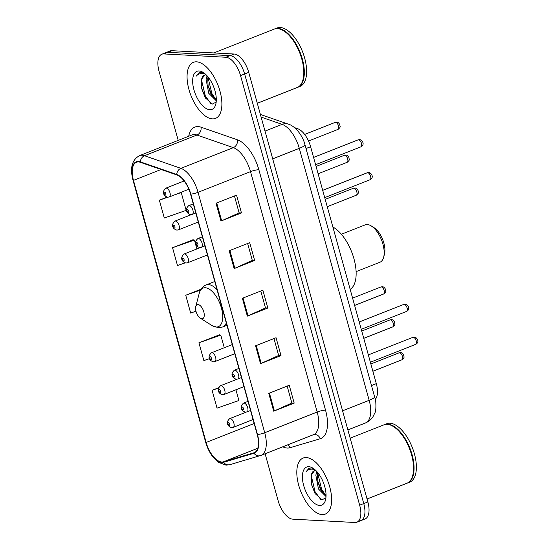 <?xml version="1.0" encoding="UTF-8"?>
<svg xmlns="http://www.w3.org/2000/svg" width="550" height="550" viewBox="0 0 550 550"><rect width="100%" height="100%" fill="white"/><g stroke="black" fill="none" stroke-linecap="round" stroke-linejoin="round"><path stroke-width="0.82" d="M294.408 127.579L297.722 128.728A18.837 9.047 68.5 0 1 310.606 146.713L376.317 383.646A18.837 9.047 68.5 0 1 375.43 399.231M359.006 520.884A18.837 9.047 -111.5 0 0 360.972 520.582L365.069 518.959A18.837 9.047 -111.5 0 0 367.861 501.964L248.724 72.373A18.837 9.047 -111.5 0 0 234.08 54.024L171.985 50.689A18.837 9.047 -111.5 0 0 170.019 50.992L165.921 52.614A18.837 9.047 -111.5 0 1 167.887 52.305A18.837 9.047 -111.5 0 0 165.921 52.614L161.824 54.23A18.837 9.047 -111.5 0 0 159.032 71.225L178.214 140.394M360.972 520.582A18.837 9.047 -111.5 0 0 363.763 503.58L244.626 73.989A18.837 9.047 -111.5 0 0 229.982 55.639L167.887 52.305L229.982 55.639A18.837 9.047 -111.5 0 1 244.626 73.989L363.763 503.58A18.837 9.047 -111.5 0 1 360.972 520.582L356.874 522.197A18.837 9.047 -111.5 0 0 359.666 505.196L240.529 75.604A18.837 9.047 -111.5 0 0 225.878 57.255L163.79 53.921A18.837 9.047 -111.5 0 0 161.824 54.23M322.128 514.594A30.133 14.472 -111.5 0 0 325.277 514.106A30.133 14.472 -111.5 0 0 328.797 483.821A30.133 14.472 -111.5 0 0 306.309 457.552A30.133 14.472 -111.5 0 0 303.16 458.04A30.133 14.472 -111.5 0 0 299.64 488.324A30.133 14.472 -111.5 0 0 322.128 514.594A30.133 14.472 -111.5 0 0 325.277 514.106A30.133 14.472 -111.5 0 0 328.797 483.821A30.133 14.472 -111.5 0 0 306.309 457.552A30.133 14.472 -111.5 0 0 303.16 458.04A30.133 14.472 -111.5 0 0 299.64 488.324A30.133 14.472 -111.5 0 0 322.128 514.594M212.383 118.869A30.133 14.472 -111.5 0 0 215.531 118.387A30.133 14.472 -111.5 0 0 219.051 88.096A30.133 14.472 -111.5 0 0 196.563 61.827A30.133 14.472 -111.5 0 0 193.414 62.315A30.133 14.472 -111.5 0 0 189.894 92.599A30.133 14.472 -111.5 0 0 212.383 118.869A30.133 14.472 -111.5 0 0 215.531 118.387A30.133 14.472 -111.5 0 0 219.051 88.096A30.133 14.472 -111.5 0 0 196.563 61.827A30.133 14.472 -111.5 0 0 193.414 62.315A30.133 14.472 -111.5 0 0 189.894 92.599A30.133 14.472 -111.5 0 0 212.383 118.869M221.767 462A20.089 9.646 68.5 0 1 206.147 442.434L133.478 180.4A20.089 9.646 68.5 0 1 136.455 162.264A20.089 9.646 68.5 0 1 140.429 162.326L176.804 174.928A20.089 9.646 68.5 0 1 190.548 194.116L257.221 434.521A20.089 9.646 68.5 0 1 254.244 452.657A20.089 9.646 68.5 0 1 253.859 452.788L223.486 461.808A20.089 9.646 68.5 0 1 221.767 462M221.897 462.474A20.591 9.886 -111.5 0 0 223.657 462.275L254.031 453.255A20.591 9.886 -111.5 0 0 257.476 434.534L190.809 194.129A20.591 9.886 -111.5 0 0 176.715 174.46L140.346 161.858A20.591 9.886 -111.5 0 0 133.217 180.386L205.886 442.42A20.591 9.886 -111.5 0 0 221.897 462.474M193.077 239.766L172.549 247.713L177.492 265.54L185.137 262.866M219.443 334.833L198.914 342.781L203.857 360.607L209.571 358.607M265.114 453.764L278.169 500.823A18.837 9.047 -111.5 0 0 292.813 519.166L354.908 522.5A18.837 9.047 -111.5 0 0 356.874 522.197M216.026 203.218L236.521 195.133L241.464 212.96L220.969 221.045L216.026 203.218M255.571 345.819L276.066 337.741L281.009 355.568L260.514 363.646L255.571 345.819M268.757 393.36L289.245 385.275L294.188 403.102L273.701 411.18L268.757 393.36M229.206 250.752L249.7 242.674L254.643 260.494L234.149 268.579L229.206 250.752M242.392 298.286L262.879 290.207L267.822 308.028L247.335 316.113L242.392 298.286M167.159 197.106L159.363 200.179L164.306 218.006L186.175 210.361L181.232 192.534L180.751 192.424M218.556 387.764L212.094 390.314L217.037 408.141L238.906 400.496L235.929 389.771M200.963 289.238L185.728 295.247L190.671 313.074L195.979 311.218M267.822 308.028L265.478 307.904M260.796 291.026L265.492 307.952L248.009 315.831A5.026 0.949 164.5 0 1 247.335 316.113M254.643 260.494L252.299 260.37M247.617 243.492L252.312 260.418L234.822 268.297A5.026 0.949 164.5 0 1 234.149 268.579M294.188 403.102L291.844 402.971M287.162 386.093L291.857 403.019L274.374 410.898A5.026 0.949 164.5 0 1 273.701 411.18M281.009 355.568L278.664 355.438M273.982 338.559L278.671 355.486L261.188 363.364A5.026 0.949 164.5 0 1 260.514 363.646M241.464 212.96L239.113 212.836M234.431 195.958L239.126 212.884L221.643 220.763A5.026 0.949 164.5 0 1 220.969 221.045M185.728 295.247L200.468 290.097M198.914 342.781L220.777 335.136L224.269 347.731M220.777 335.136L219.202 334.778M212.094 390.314L218.446 388.094M172.549 247.713L194.411 240.068L196.886 248.978M194.411 240.068L192.837 239.711M159.363 200.179L167.887 197.196M174.604 194.851L181.232 192.534M367.036 498.987L406.938 483.244A31.391 15.077 -111.5 0 0 412.734 475.454A31.391 15.077 -111.5 0 0 393.456 426.58A31.391 15.077 -111.5 0 0 387.179 424.332A31.391 15.077 -111.5 0 0 383.9 424.841L350.164 438.151M407.192 483.141A31.391 15.077 -111.5 0 0 407.447 483.044A31.391 15.077 -111.5 0 0 411.118 451.495A31.391 15.077 -111.5 0 0 387.688 424.132A31.391 15.077 -111.5 0 0 384.409 424.641A31.391 15.077 -111.5 0 0 384.154 424.744M407.447 483.044L409.757 482.137A31.391 15.077 -111.5 0 0 413.421 450.587A31.391 15.077 -111.5 0 0 389.998 423.225A31.391 15.077 -111.5 0 0 386.719 423.734L384.409 424.641M315.996 470.656A14.19 6.813 -111.5 0 0 315.618 470.621A14.19 6.813 -111.5 0 0 314.132 470.848A14.19 6.813 -111.5 0 0 311.376 474.959L314.456 470.745M326.026 496.513L318.478 489.005L315.837 475.145L316.827 471.536M326.054 495.502L321.379 490.683L320.107 488.366L317.852 481.628L317.467 474.506L317.804 472.684M313.906 468.827L311.52 467.981L309.031 468.222L305.862 471.982C307.814 469.666 310.303 468.765 313.335 469.301L315.109 469.817M319.591 505.45A20.474 9.831 -111.5 0 0 325.511 500.033A20.474 9.831 -111.5 0 0 312.936 468.16A20.474 9.831 -111.5 0 0 308.846 466.703A20.474 9.831 -111.5 0 0 303.676 485.506A20.474 9.831 -111.5 0 0 319.591 505.45M311.376 474.959L311.314 484.027L315.04 493.529L322.053 499.806L325.923 497.777M412.775 475.296A31.075 14.926 -111.5 0 0 412.816 475.138A31.075 14.926 -111.5 0 0 393.731 426.752A31.075 14.926 -111.5 0 0 393.594 426.669M305.862 471.982L309.293 468.126M320.636 499.331L315.088 491.748L311.211 475.544M325.676 495.316L321.592 489.184L317.714 473.034M315.294 493.928L311.224 483.539M321.688 491.171L317.742 481.044M356.111 271.638L379.933 262.24A20.089 9.646 -111.5 0 0 383.646 257.256A20.089 9.646 -111.5 0 0 371.305 225.974A20.089 9.646 -111.5 0 0 367.29 224.538A20.089 9.646 -111.5 0 0 365.193 224.861L341.364 234.259M197.945 304.521A7.535 3.616 -111.5 0 0 195.766 306.515A7.535 3.616 -111.5 0 0 200.393 318.244A7.535 3.616 -111.5 0 0 201.898 318.78A7.535 3.616 -111.5 0 0 203.803 311.864A7.535 3.616 -111.5 0 0 197.945 304.521M350.164 289.362A34.533 16.582 -111.5 0 0 353.98 258.857A34.533 16.582 -111.5 0 0 332.874 227.006M383.646 257.256L384.478 254.1A16.954 8.14 -111.5 0 0 374.069 227.714L371.305 225.974M257.29 103.262L297.192 87.526A31.391 15.077 -111.5 0 0 302.988 79.729A31.391 15.077 -111.5 0 0 283.711 30.855A31.391 15.077 -111.5 0 0 277.434 28.614A31.391 15.077 -111.5 0 0 274.154 29.116L213.778 52.938M297.447 87.416A31.391 15.077 -111.5 0 0 297.708 87.319A31.391 15.077 -111.5 0 0 301.373 55.77A31.391 15.077 -111.5 0 0 277.949 28.407A31.391 15.077 -111.5 0 0 274.663 28.916A31.391 15.077 -111.5 0 0 274.416 29.019M297.708 87.319L300.011 86.412A31.391 15.077 -111.5 0 0 303.676 54.862A31.391 15.077 -111.5 0 0 280.252 27.5A31.391 15.077 -111.5 0 0 276.973 28.009L274.663 28.916M206.25 74.938A14.19 6.813 -111.5 0 0 205.872 74.896A14.19 6.813 -111.5 0 0 204.387 75.123A14.19 6.813 -111.5 0 0 201.637 79.234L204.71 75.02M216.281 100.787L208.739 93.28L206.099 79.42L207.082 75.811M216.308 99.784L211.633 94.958L210.361 92.641L208.113 85.903L207.721 78.781L208.058 76.959M204.16 73.102L201.774 72.263L199.286 72.497L196.123 76.258C198.069 73.941 200.558 73.04 203.589 73.576L205.363 74.092M209.846 109.725A20.474 9.831 -111.5 0 0 215.765 104.308A20.474 9.831 -111.5 0 0 203.197 72.442A20.474 9.831 -111.5 0 0 199.1 70.977A20.474 9.831 -111.5 0 0 193.93 89.781A20.474 9.831 -111.5 0 0 209.846 109.725M201.637 79.234L201.575 88.302L205.301 97.811L212.307 104.081L216.178 102.059M303.029 79.571A31.075 14.926 -111.5 0 0 303.071 79.413A31.075 14.926 -111.5 0 0 283.986 31.027A31.075 14.926 -111.5 0 0 283.848 30.944M196.123 76.258L199.554 72.407M210.897 103.606L205.343 96.023L201.465 79.819M215.93 99.591L211.853 93.459L207.969 77.309M205.549 98.203L201.479 87.814M211.942 95.453L208.003 85.319M371.711 385.461L376.317 383.646M306.006 148.528L310.606 146.713M296.299 129.284L297.722 128.728M367.861 501.964L359.666 505.196M171.985 50.689L163.79 53.921M234.08 54.024L225.878 57.255M248.724 72.373L240.529 75.604M374.804 396.598A12.554 2.365 164.5 0 1 369.167 400.304L299.296 148.349A25.114 12.059 -111.5 0 0 282.116 124.369A12.554 10.182 -70.9 0 1 288.351 124.142C294.869 125.847 302.727 135.376 304.927 144.643L375.698 400.785C376.159 407.44 375.842 411.551 374.756 413.119L372.996 416.701C371.126 419.595 368.617 421.685 365.447 422.971A25.114 12.059 -111.5 0 0 369.167 400.304L342.574 410.795M261.126 117.095L282.116 124.369L265.018 131.113M304.927 144.643A12.554 2.365 164.5 0 1 299.296 148.349L272.704 158.84M206.147 442.434L254.162 423.493M188.698 136.256A31.391 15.077 68.5 0 1 198.083 126.589A31.391 15.077 68.5 0 1 201.018 127.194L237.394 139.796A31.391 15.077 68.5 0 1 258.871 169.771L325.538 410.183A31.391 15.077 68.5 0 1 320.293 438.721L289.912 447.741A31.391 15.077 68.5 0 1 282.762 446.806M140.346 161.858A6.277 5.094 -70.9 0 1 144.499 155.726L196.955 135.032A25.114 12.059 -111.5 0 0 194.611 134.551A25.114 12.059 -111.5 0 0 191.984 134.956L139.528 155.65A25.114 12.059 68.5 0 1 144.499 155.726L180.874 168.334A25.114 12.059 68.5 0 1 198.055 192.314L264.722 432.719A6.277 1.182 164.5 0 1 257.476 434.534M133.217 180.386A6.277 1.182 164.5 0 1 132.99 180.173L205.659 442.2C207.212 447.7 209.605 452.574 212.836 456.809L218.384 462.268L226.016 465.142L229.749 464.709A6.277 5.5 -106.5 0 1 223.657 462.275M190.809 194.129A6.277 1.182 -15.5 0 0 198.055 192.314L250.511 171.621A25.114 12.059 -111.5 0 0 233.331 147.641L196.955 135.032A6.277 5.094 109.1 0 0 201.018 127.194M176.715 174.46A6.277 5.094 -70.9 0 1 180.874 168.334L233.331 147.641A6.277 5.094 109.1 0 0 237.394 139.796M260.528 455.551A6.277 5.5 -106.5 0 1 260.129 455.689A6.277 5.5 -106.5 0 1 254.031 453.255M325.538 410.183A6.277 1.182 164.5 0 0 317.185 412.026L264.722 432.719A25.114 12.059 68.5 0 1 261.002 455.386L313.459 434.692A25.114 12.059 -111.5 0 0 317.185 412.026L250.511 171.621A6.277 1.182 164.5 0 1 258.871 169.771M139.528 155.65C131.979 159.768 129.8 167.942 132.99 180.173A6.277 1.182 164.5 0 1 133.279 179.651M320.293 438.721A6.277 5.5 73.5 0 0 313.418 434.713M289.912 447.741A6.277 5.5 73.5 0 0 287.829 444.806M133.478 180.4L161.116 169.496M223.486 461.808L257.771 448.284M253.859 452.788L254.609 452.492M243.066 298.024L248.009 315.831M256.252 345.558L261.188 363.364M269.431 393.092L274.374 410.898M229.886 250.484L234.822 268.297M216.7 202.95L221.643 220.763M200.393 318.244L212.011 325.559A20.762 9.969 -111.5 0 0 216.164 327.044A20.762 9.969 -111.5 0 0 221.409 307.972A20.762 9.969 -111.5 0 0 205.267 287.746A20.762 9.969 -111.5 0 0 199.258 293.232L195.766 306.515M217.071 289.754A22.605 10.856 -111.5 0 0 208.409 284.577A22.605 10.856 -111.5 0 0 206.044 284.941C202.634 286.378 200.372 289.142 199.258 293.232M226.93 325.298L222.633 326.989A22.605 10.856 -111.5 0 0 226.284 322.967M399.121 352.804L400.503 352.584C401.699 352.502 402.765 353.32 403.693 355.032C403.776 357.033 405.199 357.191 401.885 359.817A3.768 1.808 -111.5 0 0 402.325 356.029A3.768 1.808 -111.5 0 0 399.513 352.749A3.768 1.808 -111.5 0 0 399.121 352.804L370.851 363.956M230.209 418.543A4.709 2.262 68.5 0 1 233.722 422.647A4.709 2.262 68.5 0 1 233.173 427.377L231.688 427.618C228.339 426.876 224.888 422.929 229.714 418.619A4.709 2.262 68.5 0 1 230.209 418.543M229.295 425.494A1.567 0.756 -111.5 0 0 229.694 424.05A1.567 0.756 -111.5 0 0 228.47 422.524A1.567 0.756 -111.5 0 0 228.071 423.967A1.567 0.756 -111.5 0 0 229.295 425.494M389.991 319.887L391.373 319.667C392.569 319.584 393.635 320.403 394.563 322.114C394.652 324.115 396.069 324.273 392.755 326.899A3.768 1.808 -111.5 0 0 393.195 323.111A3.768 1.808 -111.5 0 0 390.383 319.832A3.768 1.808 -111.5 0 0 389.991 319.887L361.728 331.038M221.079 385.626A4.709 2.262 68.5 0 1 224.593 389.73A4.709 2.262 68.5 0 1 224.042 394.46L222.558 394.701C219.209 393.958 215.758 390.012 220.591 385.701A4.709 2.262 68.5 0 1 221.079 385.626M220.165 392.576A1.567 0.756 -111.5 0 0 220.564 391.132A1.567 0.756 -111.5 0 0 219.34 389.606A1.567 0.756 -111.5 0 0 218.948 391.05A1.567 0.756 -111.5 0 0 220.165 392.576M380.861 286.969L382.25 286.749C383.446 286.667 384.505 287.485 385.44 289.197C385.522 291.197 386.939 291.356 383.625 293.982A3.768 1.808 -111.5 0 0 384.065 290.194A3.768 1.808 -111.5 0 0 381.253 286.914A3.768 1.808 -111.5 0 0 380.861 286.969L352.598 298.121M211.949 352.708A4.709 2.262 68.5 0 1 215.462 356.812A4.709 2.262 68.5 0 1 214.913 361.543L213.428 361.783C210.079 361.041 206.628 357.094 211.461 352.784A4.709 2.262 68.5 0 1 211.949 352.708M211.035 359.659A1.567 0.756 -111.5 0 0 211.434 358.215A1.567 0.756 -111.5 0 0 210.217 356.689A1.567 0.756 -111.5 0 0 209.818 358.132A1.567 0.756 -111.5 0 0 211.035 359.659M353.478 188.217L354.86 187.997C356.056 187.914 357.122 188.732 358.05 190.444C358.132 192.445 359.556 192.603 356.242 195.229A3.768 1.808 -111.5 0 0 356.682 191.441A3.768 1.808 -111.5 0 0 353.87 188.155A3.768 1.808 -111.5 0 0 353.478 188.217L325.208 199.368M184.566 253.956A4.709 2.262 68.5 0 1 188.079 258.06A4.709 2.262 68.5 0 1 187.529 262.79L186.044 263.031C182.696 262.288 179.245 258.342 184.071 254.031A4.709 2.262 68.5 0 1 184.566 253.956M183.652 260.906A1.567 0.756 -111.5 0 0 184.051 259.462A1.567 0.756 -111.5 0 0 182.827 257.936A1.567 0.756 -111.5 0 0 182.428 259.373A1.567 0.756 -111.5 0 0 183.652 260.906M344.348 155.299L345.73 155.079C346.926 154.997 347.992 155.815 348.92 157.527C349.002 159.528 350.426 159.686 347.112 162.312A3.768 1.808 -111.5 0 0 347.552 158.524A3.768 1.808 -111.5 0 0 344.74 155.238A3.768 1.808 -111.5 0 0 344.348 155.299L316.078 166.451M175.436 221.038A4.709 2.262 68.5 0 1 178.949 225.143A4.709 2.262 68.5 0 1 178.399 229.873L176.914 230.113C173.566 229.371 170.115 225.424 174.941 221.114A4.709 2.262 68.5 0 1 175.436 221.038M174.522 227.989A1.567 0.756 -111.5 0 0 174.921 226.545A1.567 0.756 -111.5 0 0 173.697 225.019A1.567 0.756 -111.5 0 0 173.298 226.456A1.567 0.756 -111.5 0 0 174.522 227.989M335.218 122.382L336.6 122.162C337.796 122.079 338.862 122.897 339.79 124.609C339.879 126.61 341.296 126.768 337.982 129.394A3.768 1.808 -111.5 0 0 338.422 125.606A3.768 1.808 -111.5 0 0 335.61 122.32A3.768 1.808 -111.5 0 0 335.218 122.382L304.652 134.441M166.306 188.121A4.709 2.262 68.5 0 1 169.819 192.225A4.709 2.262 68.5 0 1 169.269 196.955L167.784 197.196C164.436 196.453 160.985 192.507 165.818 188.196A4.709 2.262 68.5 0 1 166.306 188.121M165.392 195.071A1.567 0.756 -111.5 0 0 165.791 193.627A1.567 0.756 -111.5 0 0 164.567 192.101A1.567 0.756 -111.5 0 0 164.175 193.538A1.567 0.756 -111.5 0 0 165.392 195.071M413.318 337.274A3.768 1.808 -111.5 0 0 412.926 337.336L414.308 337.109C416.735 337.067 420.228 341.99 415.69 344.341A3.768 1.808 -111.5 0 0 416.13 340.56A3.768 1.808 -111.5 0 0 413.318 337.274M248.022 401.369L243.519 403.143A4.709 2.262 68.5 0 1 244.014 403.067A4.709 2.262 68.5 0 1 247.528 407.172A4.709 2.262 68.5 0 1 246.978 411.902L250.553 410.493M242.275 407.048A1.567 0.756 -111.5 0 0 241.876 408.492A1.567 0.756 -111.5 0 0 243.1 410.018A1.567 0.756 -111.5 0 0 243.499 408.581A1.567 0.756 -111.5 0 0 242.275 407.048M404.188 304.356A3.768 1.808 -111.5 0 0 403.796 304.418L405.178 304.191C407.605 304.15 411.098 309.072 406.56 311.424A3.768 1.808 -111.5 0 0 407 307.643A3.768 1.808 -111.5 0 0 404.188 304.356M238.893 368.452L234.389 370.226A4.709 2.262 68.5 0 1 234.884 370.15A4.709 2.262 68.5 0 1 238.397 374.254A4.709 2.262 68.5 0 1 237.847 378.984L241.429 377.575M233.145 374.131A1.567 0.756 -111.5 0 0 232.753 375.574A1.567 0.756 -111.5 0 0 233.97 377.101A1.567 0.756 -111.5 0 0 234.369 375.664A1.567 0.756 -111.5 0 0 233.145 374.131M367.675 172.686A3.768 1.808 -111.5 0 0 367.283 172.748L368.665 172.521C371.092 172.48 374.584 177.403 370.047 179.754A3.768 1.808 -111.5 0 0 370.487 175.972A3.768 1.808 -111.5 0 0 367.675 172.686M202.379 236.782L197.876 238.556A4.709 2.262 68.5 0 1 198.371 238.48A4.709 2.262 68.5 0 1 201.884 242.584A4.709 2.262 68.5 0 1 201.334 247.314L204.909 245.905M196.632 242.461A1.567 0.756 -111.5 0 0 196.233 243.904A1.567 0.756 -111.5 0 0 197.457 245.431A1.567 0.756 -111.5 0 0 197.849 243.994A1.567 0.756 -111.5 0 0 196.632 242.461M358.545 139.769A3.768 1.808 -111.5 0 0 358.153 139.831L359.535 139.604C361.962 139.562 365.454 144.485 360.917 146.836A3.768 1.808 -111.5 0 0 361.357 143.055A3.768 1.808 -111.5 0 0 358.545 139.769M193.249 203.864L188.746 205.638A4.709 2.262 68.5 0 1 189.241 205.562A4.709 2.262 68.5 0 1 192.754 209.667A4.709 2.262 68.5 0 1 192.204 214.397L195.779 212.988M187.502 209.543A1.567 0.756 -111.5 0 0 187.103 210.987A1.567 0.756 -111.5 0 0 188.327 212.513A1.567 0.756 -111.5 0 0 188.726 211.076A1.567 0.756 -111.5 0 0 187.502 209.543M365.447 422.971L347.875 429.901M260.397 114.462L288.351 124.142M229.749 464.709L261.002 455.386M222.633 326.989L218.288 327.683L212.011 325.559M214.782 281.497L206.044 284.941M401.885 359.817L372.879 371.257M253.062 419.533L233.173 427.377M246.208 412.108L229.714 418.619M392.755 326.899L363.749 338.339M243.932 386.616L224.042 394.46M237.084 379.191L220.591 385.701M383.625 293.982L354.619 305.422M234.802 353.698L214.913 361.543M232.272 344.568L211.461 352.784M356.242 195.229L327.236 206.669M207.419 254.946L187.529 262.79M200.564 247.521L184.071 254.031M347.112 162.312L318.106 173.752M198.289 222.028L178.399 229.873M191.434 214.603L174.941 221.114M337.982 129.394L308.529 141.013M188.856 189.228L169.269 196.955M184.147 180.964L165.818 188.196M412.926 337.336L368.349 354.915M243.519 403.143C238.693 407.461 242.144 411.4 245.492 412.143L246.978 411.902M415.69 344.341L370.37 362.216M403.796 304.418L359.219 321.998M234.389 370.226C229.563 374.536 233.014 378.482 236.363 379.225L237.847 378.984M406.56 311.424L361.24 329.299M367.283 172.748L322.706 190.327M197.876 238.556C193.05 242.866 196.501 246.812 199.849 247.555L201.334 247.314M370.047 179.754L324.727 197.629M358.153 139.831L313.576 157.41M188.746 205.638C183.92 209.949 187.371 213.895 190.719 214.637L192.204 214.397M360.917 146.836L315.597 164.711"/></g></svg>

